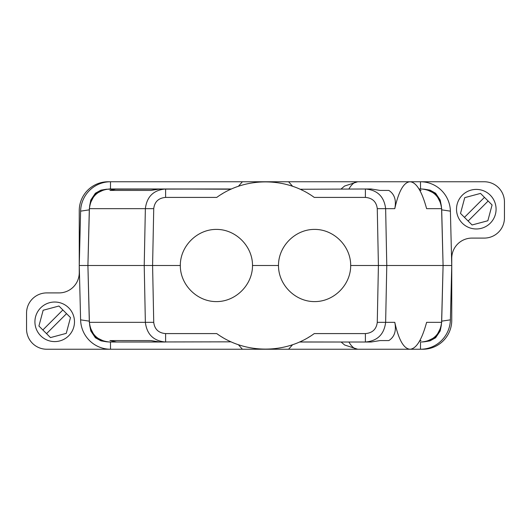 <?xml version="1.0" encoding="UTF-8"?>
<svg xmlns="http://www.w3.org/2000/svg" width="531" height="531" viewBox="0 0 531 531"><rect width="100%" height="100%" fill="white"/><g stroke="black" fill="none" stroke-linecap="round" stroke-linejoin="round"><path stroke-width="0.8" d="M66.256 333.362L50.478 337.59L46.536 333.654L38.922 326.034L43.15 310.257L58.934 306.029L66.548 313.642L70.484 317.578L66.256 333.362M42.858 329.977L62.87 309.965M66.548 313.642L46.536 333.654M40.714 307.821A19.78 19.78 0 0 0 40.714 335.798A19.78 19.78 0 0 0 68.691 335.798A19.78 19.78 0 0 0 68.691 307.821A19.78 19.78 0 0 0 40.714 307.821M89.427 208.019A21.366 21.2 -91.1 0 0 89.301 209.851L80.606 211.152A30.161 29.928 -91.1 0 1 110.514 181.761L108.125 181.761A28.873 28.873 0 0 0 79.252 210.634L79.252 272.695A20.211 20.211 0 0 1 59.034 292.906L46.761 292.906A20.211 20.211 0 0 0 26.55 313.117L26.55 329.028A20.211 20.211 0 0 0 46.761 349.239L110.514 349.239A30.161 29.928 -88.9 0 1 80.606 319.848L79.252 265.5L87.914 265.5L89.4 208.663L145.361 208.663C146.868 196.57 153.612 190.005 165.606 188.976L159.891 188.976L150.963 190.423L109.957 190.423L150.963 190.423M80.606 211.152L79.252 265.5M238.426 344.745L242.401 349.239L288.599 349.239L292.574 344.745M420.512 188.976L420.486 181.761L410.018 181.761C416.304 182.206 421.833 191.173 426.619 208.663L441.6 208.663L443.086 265.5L386.78 265.5L385.639 322.337C384.132 334.43 377.388 340.995 365.394 342.024L299.511 342.024L341.121 342.024L344.665 345.017L357.708 349.239L288.599 349.239M441.573 322.981A21.366 21.2 -91.1 0 0 441.699 321.149L450.394 319.848A30.161 29.928 -91.1 0 1 420.486 349.239L422.875 349.239A28.873 28.873 0 0 0 451.748 320.366L451.748 258.305A20.211 20.211 0 0 1 471.966 238.094L484.239 238.094A20.211 20.211 0 0 0 504.45 217.883L504.45 201.972A20.211 20.211 0 0 0 484.239 181.761L420.486 181.761A30.161 29.928 -88.9 0 1 450.394 211.152L451.748 265.5L443.086 265.5L441.6 322.337C440.139 334.311 433.402 340.875 421.395 342.024L424.468 341.785M420.512 342.024L420.486 349.239L410.018 349.239C416.304 348.794 421.833 339.827 426.619 322.337L441.6 322.337L441.281 325.41M292.574 186.255L288.599 181.761L410.018 181.761C403.759 182.206 398.681 191.173 394.785 208.663C396.491 200.154 394.506 194.074 388.831 190.423L380.037 190.423L371.109 188.976L300.128 189.255M419.005 188.976L421.395 188.976L419.005 188.976M450.394 319.848L451.748 265.5M441.573 208.019A21.366 21.2 -88.9 0 1 441.699 209.851L443.033 263.29M242.401 349.239L110.514 349.239L110.488 342.024M394.785 208.663L385.639 208.663L386.78 265.5L350.686 265.5C350.825 246.185 333.906 229.259 314.591 229.405C295.276 229.259 278.35 246.185 278.496 265.5L252.504 265.5C252.65 246.185 235.724 229.259 216.409 229.405C197.094 229.259 180.175 246.185 180.314 265.5L87.914 265.5L89.4 322.337C90.861 334.311 97.598 340.875 109.605 342.024L106.532 341.785M348.907 342.024A83.739 21.671 -90 0 0 357.708 349.239L410.018 349.239C403.759 348.794 398.681 339.827 394.785 322.337L377.269 322.337L378.411 265.5L377.269 208.663L385.639 208.663C384.132 196.57 377.388 190.005 365.394 188.976L365.394 197.413L314.252 197.413C286.023 176.73 244.977 176.73 216.748 197.413L165.606 197.413L165.606 188.976L230.978 189.202M388.831 190.423L380.037 190.423M419.842 190.423L421.043 190.423L419.444 189.713M301.502 189.892L302.325 190.29M308.498 193.642L309.095 194.001M222.502 193.642L221.48 194.26M419.842 340.577L421.043 340.577L419.444 341.287M394.785 322.337C396.491 330.846 394.506 336.926 388.831 340.577L380.037 340.577L371.109 342.024L365.394 342.024L365.394 333.587L314.252 333.587C286.023 354.27 244.977 354.27 216.748 333.587L165.606 333.587L165.606 342.024C153.612 340.995 146.868 334.43 145.361 322.337L144.22 265.5L145.361 208.663L153.731 208.663C154.594 201.753 158.55 198.003 165.606 197.413M380.037 340.577L388.831 340.577M109.957 190.423L116.561 188.976L109.605 188.976C97.598 190.125 90.861 196.689 89.4 208.663L89.719 205.59M116.561 188.976L231.489 188.976L106.532 189.215M288.599 181.761L242.401 181.761L238.426 186.255M242.401 181.761L110.514 181.761L110.488 188.976M89.301 209.851L87.967 263.29M89.427 322.981A21.366 21.2 -88.9 0 1 89.301 321.149L87.967 267.71M89.719 325.41L89.4 322.337L153.731 322.337L152.589 265.5L153.731 208.663M109.957 340.577L150.963 340.577L109.957 340.577L116.561 342.024L231.085 341.838M109.605 342.024L165.606 342.024L159.891 342.024L150.963 340.577M299.623 341.971L341.121 342.024M440.703 327.786L436.051 336.853L426.864 341.267M90.297 327.786L94.949 336.853L104.136 341.267M441.281 205.59L441.6 208.663C440.139 196.689 433.402 190.125 421.395 188.976L424.468 189.215M441.699 321.149L443.033 267.71M440.703 203.214L436.051 194.147L426.864 189.733M90.297 203.214L94.949 194.147L104.136 189.733M299.643 341.964L300.022 341.798M301.834 340.948L302.325 340.71M308.498 337.358L309.52 336.74M222.502 337.358L222.011 337.059M350.686 265.5C350.825 284.815 333.906 301.741 314.591 301.595C295.276 301.741 278.35 284.815 278.496 265.5M252.504 265.5C252.65 284.815 235.724 301.741 216.409 301.595C197.094 301.741 180.175 284.815 180.314 265.5M462.309 195.202A19.78 19.78 0 0 0 462.309 223.179A19.78 19.78 0 0 0 490.286 223.179A19.78 19.78 0 0 0 490.286 195.202A19.78 19.78 0 0 0 462.309 195.202M464.452 217.358L460.516 213.422L464.744 197.638L480.522 193.41L492.078 204.966L487.85 220.743L472.066 224.971L464.452 217.358L484.464 197.346M488.142 201.023L468.13 221.035M441.699 209.851L450.394 211.152M341.121 188.976L344.579 186.042L357.708 181.761A83.739 21.671 90 0 0 348.907 188.976M377.269 208.663C376.406 201.753 372.45 198.003 365.394 197.413M89.301 321.149L80.606 319.848M165.606 333.587C158.55 332.997 154.594 329.247 153.731 322.337M377.269 322.337C376.406 329.247 372.45 332.997 365.394 333.587M106.12 341.718L100.95 340.849L95.374 337.762L90.801 330.966L89.792 325.815M424.88 341.718L430.05 340.849L435.626 337.762L440.199 330.966L441.208 325.815M424.88 189.282L430.05 190.151L435.626 193.238L440.199 200.034L441.208 205.185M106.12 189.282L100.95 190.151L95.374 193.238L90.801 200.034L89.792 205.185"/></g></svg>
